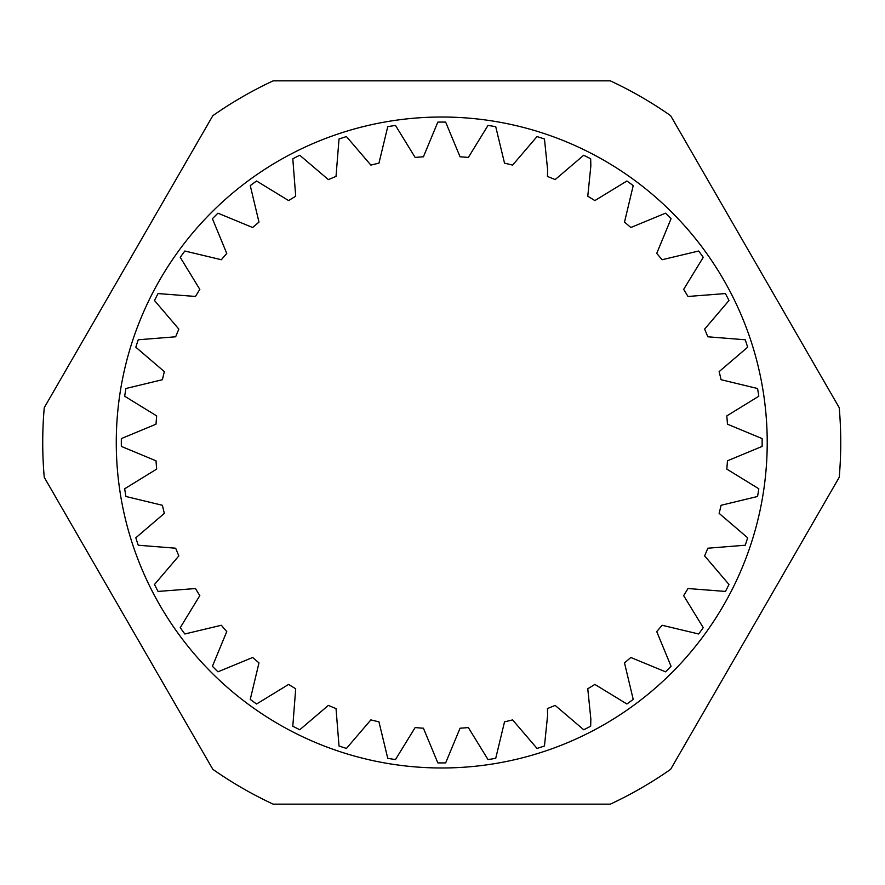 <?xml version="1.0" encoding="UTF-8"?>
<svg xmlns="http://www.w3.org/2000/svg" width="885" height="885" viewBox="0 0 885 885"><rect width="100%" height="100%" fill="white"/><g stroke="black" fill="none" stroke-linecap="round" stroke-linejoin="round"><path stroke-width="1.33" d="M727.448 424.18L762.129 438.595A320.414 320.414 0 0 1 762.129 446.405L727.448 460.82A286.298 286.298 0 0 1 726.795 469.094L758.799 488.763A320.414 320.414 0 0 1 757.571 496.485L721.065 505.291A286.298 286.298 0 0 1 719.129 513.366L747.659 537.792A320.414 320.414 0 0 1 745.236 545.226L707.801 548.213A286.298 286.298 0 0 1 704.626 555.891L728.986 584.476A320.414 320.414 0 0 1 725.434 591.434L687.988 588.536A286.298 286.298 0 0 1 683.651 595.616L703.243 627.664A320.414 320.414 0 0 1 698.641 633.981L662.113 625.264A286.298 286.298 0 0 1 656.725 631.569L671.051 666.283A320.414 320.414 0 0 1 665.531 671.815L630.817 657.489A286.298 286.298 0 0 1 624.5 662.876L633.217 699.404A320.414 320.414 0 0 1 626.901 703.995L594.853 684.415A286.298 286.298 0 0 1 587.773 688.751L590.848 719.029L590.671 726.198A320.414 320.414 0 0 1 583.713 729.749L555.127 705.389A286.298 286.298 0 0 1 547.45 708.564L547.605 715.379L544.463 746A320.414 320.414 0 0 1 537.029 748.422L512.603 719.892A286.298 286.298 0 0 1 504.527 721.828L495.722 758.334A320.414 320.414 0 0 1 488 759.562L468.342 727.558A286.298 286.298 0 0 1 460.056 728.211L445.653 762.892A320.414 320.414 0 0 1 437.832 762.892L423.417 728.211A286.298 286.298 0 0 1 415.142 727.558L395.484 759.562A320.414 320.414 0 0 1 387.763 758.334L378.946 721.828A286.298 286.298 0 0 1 370.87 719.892L346.455 748.422A320.414 320.414 0 0 1 339.021 746L336.023 708.564A286.298 286.298 0 0 1 328.357 705.389L299.772 729.749A320.414 320.414 0 0 1 292.802 726.198L295.701 688.751A286.298 286.298 0 0 1 288.621 684.415L256.584 703.995A320.414 320.414 0 0 1 250.256 699.404L258.984 662.876A286.298 286.298 0 0 1 252.667 657.489L217.953 671.815A320.414 320.414 0 0 1 212.422 666.283L226.759 631.569A286.298 286.298 0 0 1 221.361 625.264L184.832 633.981A320.414 320.414 0 0 1 180.241 627.664L199.822 595.616A286.298 286.298 0 0 1 195.485 588.536L158.039 591.434A320.414 320.414 0 0 1 154.499 584.476L178.847 555.891A286.298 286.298 0 0 1 175.673 548.213L138.237 545.226A320.414 320.414 0 0 1 135.825 537.792L164.344 513.366A286.298 286.298 0 0 1 162.409 505.291L125.902 496.485A320.414 320.414 0 0 1 124.685 488.763L156.678 469.094A286.298 286.298 0 0 1 156.025 460.82L121.345 446.405A320.414 320.414 0 0 1 121.345 438.595L156.025 424.18A286.298 286.298 0 0 1 156.678 415.906L124.685 396.237A320.414 320.414 0 0 1 125.902 388.515L162.409 379.709A286.298 286.298 0 0 1 164.344 371.634L135.825 347.208A320.414 320.414 0 0 1 138.237 339.774L175.673 336.787A286.298 286.298 0 0 1 178.847 329.109L154.499 300.524A320.414 320.414 0 0 1 158.039 293.566L195.485 296.464A286.298 286.298 0 0 1 199.822 289.384L180.241 257.336A320.414 320.414 0 0 1 184.832 251.019L221.361 259.736A286.298 286.298 0 0 1 226.759 253.431L212.422 218.717A320.414 320.414 0 0 1 217.953 213.185L252.667 227.511A286.298 286.298 0 0 1 258.984 222.124L250.256 185.596A320.414 320.414 0 0 1 256.584 181.005L288.621 200.585A286.298 286.298 0 0 1 295.701 196.249L292.802 158.802A320.414 320.414 0 0 1 299.772 155.251L328.357 179.611A286.298 286.298 0 0 1 336.023 176.436L339.021 139A320.414 320.414 0 0 1 346.455 136.578L370.87 165.108A286.298 286.298 0 0 1 378.946 163.172L387.763 126.666A320.414 320.414 0 0 1 395.484 125.438L415.142 157.441A286.298 286.298 0 0 1 423.417 156.789L437.832 122.108A320.414 320.414 0 0 1 445.653 122.108L460.056 156.789A286.298 286.298 0 0 1 468.342 157.441L488 125.438A320.414 320.414 0 0 1 495.722 126.666L504.527 163.172A286.298 286.298 0 0 1 512.603 165.108L537.029 136.578A320.414 320.414 0 0 1 544.463 139L547.605 169.621L547.45 176.436A286.298 286.298 0 0 1 555.127 179.611L583.713 155.251A320.414 320.414 0 0 1 590.671 158.802L590.848 165.971L587.773 196.249A286.298 286.298 0 0 1 594.853 200.585L626.901 181.005A320.414 320.414 0 0 1 633.217 185.596L624.5 222.124A286.298 286.298 0 0 1 630.817 227.511L665.531 213.185A320.414 320.414 0 0 1 671.051 218.717L656.725 253.431A286.298 286.298 0 0 1 662.113 259.736L698.641 251.019A320.414 320.414 0 0 1 703.243 257.336L683.651 289.384A286.298 286.298 0 0 1 687.988 296.464L725.434 293.566A320.414 320.414 0 0 1 728.986 300.524L704.626 329.109A286.298 286.298 0 0 1 707.801 336.787L745.236 339.774A320.414 320.414 0 0 1 747.659 347.208L719.129 371.634A286.298 286.298 0 0 1 721.065 379.709L757.571 388.515A320.414 320.414 0 0 1 758.799 396.237L726.795 415.906A286.298 286.298 0 0 1 727.448 424.18M767.218 442.5A325.481 325.481 0 0 0 441.737 117.019A325.481 325.481 0 0 0 116.267 442.5A325.481 325.481 0 0 0 441.737 767.981A325.481 325.481 0 0 0 767.218 442.5M839.223 407.686A399.013 399.013 0 0 1 839.223 477.314L670.631 769.331A399.013 399.013 0 0 1 610.34 804.144L273.144 804.144A399.013 399.013 0 0 1 212.843 769.331L44.25 477.314A399.013 399.013 0 0 1 44.25 407.686L212.843 115.669A399.013 399.013 0 0 1 273.144 80.856L610.34 80.856A399.013 399.013 0 0 1 670.631 115.669L839.223 407.686"/></g></svg>
